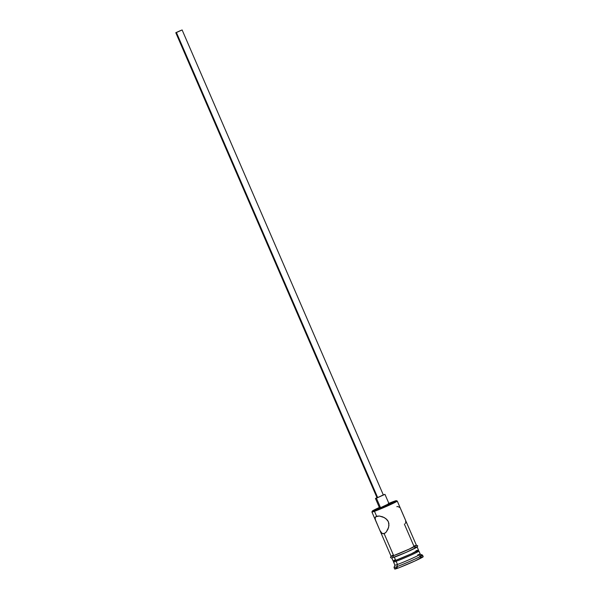 <?xml version="1.0" encoding="UTF-8"?>
<svg xmlns="http://www.w3.org/2000/svg" width="599" height="599" viewBox="0 0 599 599"><rect width="100%" height="100%" fill="white"/><g stroke="black" fill="none" stroke-linecap="round" stroke-linejoin="round"><path stroke-width="0.9" d="M372.286 511.089L371.927 511.995A13.807 0.629 -23.4 0 0 374.48 511.321L374.712 510.453A13.111 0.592 156.6 0 1 372.286 511.089A13.111 0.592 156.6 0 1 379.354 507.465L372.668 511.104L385.007 506.26L396.246 500.854L388.287 503.587M388.856 503.355A13.111 0.592 156.6 0 1 393.932 501.37A13.111 0.592 156.6 0 1 396.336 500.682A13.111 0.592 156.6 0 1 388.511 504.71A13.111 0.592 156.6 0 1 374.712 510.453L374.48 511.321A13.807 0.629 156.6 0 1 371.927 512.025L375.85 521.093L375.086 518.427L375.715 516.742L379.339 516.009L384.416 517.641L387.381 520.074L388.377 521.722L388.901 523.578L388.631 527.36L386.258 532.017L384.723 533.35L383.09 533.784L381.308 532.811L379.781 530.175L391.095 556.321A13.807 0.629 -23.4 0 0 393.648 555.617L384.131 533.627L393.648 555.617L409.274 549.073L416.028 545.375M180.846 30.429L176.57 32.353L180.846 30.429M382.746 495.223L377.684 497.612L176.42 32.518L175.784 32.698L182.118 29.957L176.42 32.518L377.684 497.612L383.382 495.051L182.118 29.957M377.355 497.455L375.468 498.48L379.571 507.967L380.53 507.705L376.419 498.211L375.461 498.473L376.981 497.627M383.315 494.886L376.419 498.211L380.53 507.705L379.579 507.974L380.223 507.548M399.653 507.488L397.871 506.514L396.83 506.672M392.839 555.206L391.11 556.336L393.648 555.617A13.807 0.629 -23.4 0 0 407.904 549.695A13.807 0.629 -23.4 0 0 416.432 545.36L400.716 509.12M405.246 523.556L405.748 522.807L405.688 520.771M384.423 533.507L382.147 533.492L379.923 530.504L375.274 519.528L375.221 517.491L376.599 516.226L374.48 511.321L376.599 516.226L379.339 516.009L382.716 516.847L386.003 518.712L388.377 521.722L388.953 525.495L388.032 529.104L386.258 532.017L384.131 533.627M394.097 560.627L393.558 561.982A13.807 0.629 -23.4 0 0 396.111 561.315L396.433 560.095L396.111 561.315A13.807 0.629 156.6 0 1 393.558 562.019L394.928 565.179A13.807 0.629 -23.4 0 0 397.481 564.475A13.807 0.629 156.6 0 1 394.928 565.149L394.03 567.41A15.529 0.704 -23.4 0 0 396.897 566.654L397.481 564.475L396.111 561.315L397.481 564.475A13.807 0.629 -23.4 0 0 411.738 558.553A13.807 0.629 -23.4 0 0 420.266 554.217L418.896 551.05A13.807 0.629 156.6 0 1 410.367 555.393A13.807 0.629 156.6 0 1 396.111 561.315A13.807 0.629 -23.4 0 0 410.637 555.273A13.807 0.629 -23.4 0 0 418.873 551.035L417.51 550.496M404.37 524.088L413.879 546.063L415.174 545.614M391.776 557.901L393.146 561.068A13.807 0.629 -23.4 0 0 395.699 560.365L394.337 557.212L395.699 560.365L411.326 553.82L418.08 550.122M422.767 556.711L415.167 560.881L399.481 567.53L397.586 568.241L396.897 566.654A15.529 0.704 156.6 0 1 394.03 567.448L394.711 569.028A15.529 0.704 -23.4 0 0 397.586 568.241L394.846 568.848M416.185 545.307L409.342 549.051L393.521 555.677A13.979 0.636 156.6 0 1 391.057 556.231L393.521 555.677A0.861 0.696 70.2 0 0 394.149 557.28A0.861 0.696 -109.8 0 1 393.521 555.677A13.979 0.636 156.6 0 0 408.892 549.261A13.979 0.636 156.6 0 0 416.395 545.27M395.909 556.621L394.202 557.257A0.861 0.696 -109.8 0 1 394.149 557.28A0.861 0.696 70.2 0 0 394.202 557.257A13.979 0.636 -23.4 0 0 412.172 549.635A13.979 0.636 -23.4 0 0 414.688 547.583L415.998 547.134M388.115 504.118L380.53 507.705L389.073 503.856L384.962 494.362L382.626 495.156M395.505 568.421L396.68 567.777M420.348 557.489L421.801 556.988M397.586 568.241A15.529 0.704 -23.4 0 0 413.624 561.577A15.529 0.704 -23.4 0 0 423.216 556.696L422.535 555.116A15.529 0.704 156.6 0 1 412.943 559.998A15.529 0.704 156.6 0 1 396.897 566.654L397.586 568.241M419.659 555.902A15.529 0.704 156.6 0 1 422.535 555.116M416.342 551.754A13.807 0.629 156.6 0 1 418.896 551.05M417.226 550.361L415.931 550.81M394.898 559.953L393.85 560.529M393.169 561.083L395.699 560.365A13.807 0.629 -23.4 0 0 409.956 554.442A13.807 0.629 -23.4 0 0 418.484 550.107L417.114 546.939M397.938 555.827L407.664 551.701M410.023 550.638L414.021 548.751M415.504 547.995L416.867 546.887M392.33 557.422L392.031 557.954M405.246 519.513L397.264 501.064A13.807 0.629 156.6 0 1 388.736 505.399A13.807 0.629 156.6 0 1 374.48 511.321A13.807 0.629 -23.4 0 0 389.006 505.279A13.807 0.629 -23.4 0 0 397.242 501.041L396.336 500.682M394.711 501.767A13.807 0.629 156.6 0 1 397.264 501.064M396.897 566.654A15.529 0.704 -23.4 0 0 413.243 559.855A15.529 0.704 -23.4 0 0 422.505 555.093L420.243 554.195A13.807 0.629 156.6 0 1 412.007 558.433A13.807 0.629 156.6 0 1 397.481 564.475L396.897 566.654M417.713 554.921A13.807 0.629 156.6 0 1 420.243 554.195M375.715 516.742L376.599 516.226M379.923 530.504L375.723 520.786M375.468 498.48L384.955 494.355M175.784 32.698L182.111 29.95L175.784 32.698L377.048 497.791L377.482 497.514M391.042 556.209L390.488 557.519L391.596 558.058L405.927 552.473L417.361 546.909L417.728 545.741L416.38 545.247"/></g></svg>
